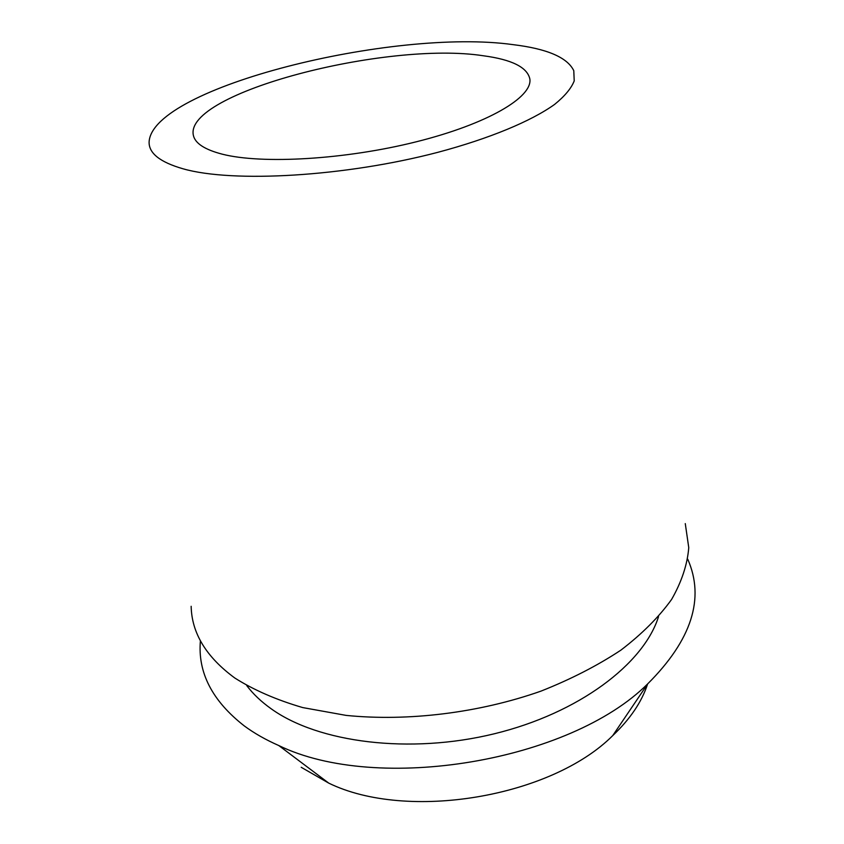 <?xml version="1.0" encoding="UTF-8"?>
<svg xmlns="http://www.w3.org/2000/svg" width="844" height="844" viewBox="0 0 844 844"><rect width="100%" height="100%" fill="white"/><g stroke="black" fill="none" stroke-linecap="round" stroke-linejoin="round"><path stroke-width="1.27" d="M222.162 154.146C261.904 164.401 345.418 159.611 416.493 141.739C487.716 123.931 532.585 97.25 529.863 79.062C527.416 67.341 511.918 59.576 483.348 55.767C386.541 40.765 183.697 92.914 193.371 135.367C195.133 143.353 204.733 149.61 222.162 154.146M301.213 767.291L328.77 783.137C407.135 821.465 551.111 797.38 612.733 735.609C630.162 719.077 641.788 701.881 647.601 684.03M687.754 559.224C705.014 598.417 691.679 639.942 647.759 683.798C570.038 761.499 377.563 793.708 278.773 745.537C265.755 739.808 254.276 733.278 244.338 725.956C212.255 700.921 197.612 672.531 200.408 640.786M246.743 685.592C253.084 693.99 261.26 701.744 271.272 708.854C318.304 742.646 409.551 754.525 494.289 733.784C579.079 713.138 643.677 663.901 658.531 616.679M191.155 606.298C191.715 633.158 206.284 657.065 234.832 678.027C253.759 690.023 276.378 699.876 302.722 707.578L346.124 715.395C408.116 721.652 479.202 712.895 540.909 691.152C570.766 679.325 597.425 665.663 620.878 650.154C642.062 633.928 658.964 617.017 671.602 599.43C681.667 581.79 687.385 564.52 688.757 547.629L685.275 523.607M512.941 44.626C547.091 48.741 567.368 57.434 573.783 70.685L574.215 80.897C571.314 88.314 564.773 96.153 554.603 104.413C531.277 121.125 489.742 138.5 437.772 152.342C344.827 176.702 232.912 183.021 183.148 168.832C159.959 162.175 148.618 153.144 149.114 141.75C152.49 87.333 393.198 27.915 512.941 44.626M612.733 735.609L647.759 683.798M328.77 783.137L278.773 745.537"/></g></svg>
